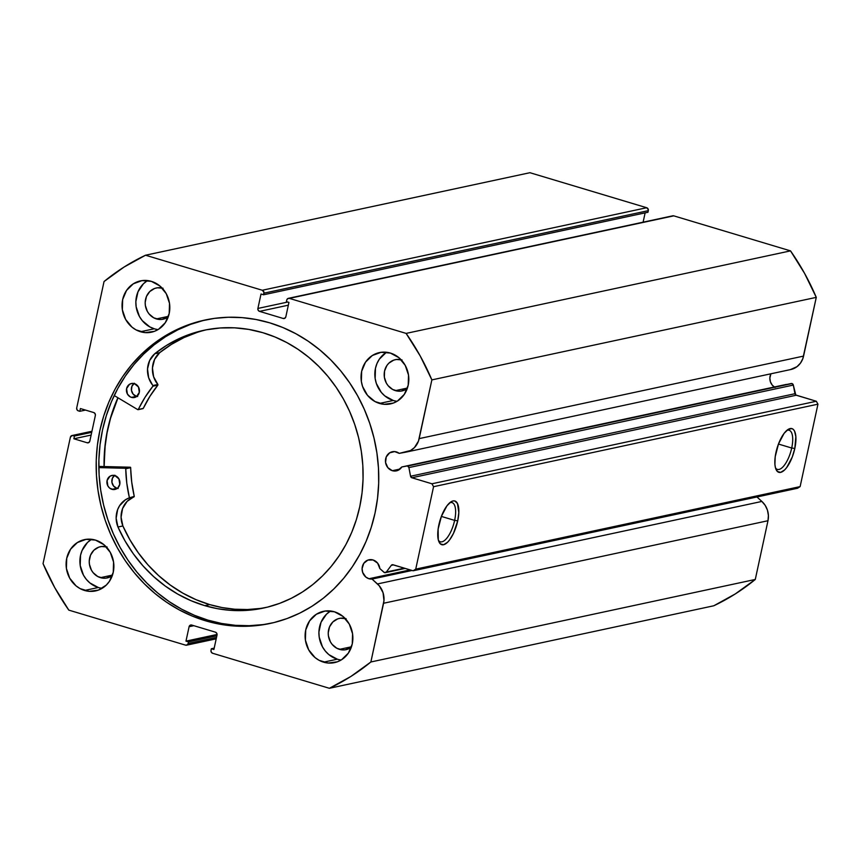 <?xml version="1.0" encoding="UTF-8"?>
<svg xmlns="http://www.w3.org/2000/svg" width="861" height="861" viewBox="0 0 861 861"><rect width="100%" height="100%" fill="white"/><g stroke="black" fill="none" stroke-linecap="round" stroke-linejoin="round"><path stroke-width="1.29" d="M791.248 383.511L406.855 466.027A1.905 1.733 77.9 0 1 407.608 466.07L792.002 383.554A1.905 1.733 -102.1 0 0 791.248 383.511A1.905 1.733 77.9 0 1 792.002 383.554L793.315 385.071L795.801 395.016L816.325 401.258L817.95 404.175L800.127 486.605L797.523 488.262L413.119 570.789L392.562 564.698L391.281 565.365L386.331 572.027L384.501 572.608L379.841 568.583L377.635 563.148L373.028 559.962A9.783 8.868 77.9 0 1 379.841 568.583L383.888 572.242A1.905 1.733 77.9 0 0 386.331 572.027L391.281 565.365L393.477 564.891L391.281 565.365A1.905 1.733 77.9 0 1 393.046 564.762L413.119 570.789L415.734 569.132L413.119 570.789L797.523 488.262L800.127 486.605L817.95 404.175L433.557 486.702L415.734 569.132L800.127 486.605L415.734 569.132L433.557 486.702L431.931 483.785L433.557 486.702L817.95 404.175L816.325 401.258L796.253 395.231L411.859 477.758L431.931 483.785L816.325 401.258L431.931 483.785L411.859 477.758A1.905 1.733 77.9 0 1 410.557 476.241L411.859 477.758L796.253 395.231A1.905 1.733 -102.1 0 1 794.951 393.714L793.315 385.071L408.91 467.588L410.557 476.241L794.951 393.714L410.557 476.241L408.91 467.588L793.315 385.071A1.905 1.733 -102.1 0 0 792.002 383.554L407.608 466.07L408.91 467.588A1.905 1.733 77.9 0 0 406.855 466.027L791.248 383.511M392.325 470.698A9.783 8.868 77.9 0 1 385.448 460.926A9.783 8.868 77.9 0 1 392.304 451.745A9.783 8.868 77.9 0 1 396.383 451.917A9.783 8.868 77.9 0 1 399.224 453.37L394.661 451.594L389.656 452.832L386.245 456.922L385.567 462.497L387.848 467.663L392.325 470.698L397.664 470.493L401.807 466.963L406.855 466.027L401.807 466.963A9.783 8.868 77.9 0 1 396.415 470.87A9.783 8.868 77.9 0 1 392.325 470.698L400.064 469.03L392.325 470.698M775.072 387.482L772.252 385.136L770.412 381.832L769.852 378.065L770.929 373.782A9.783 8.868 -102.1 0 0 774.287 386.998M91.944 431.264L72.012 435.537A2.389 2.163 77.9 0 0 70.376 437.237L43.05 563.632A236.151 214.023 77.9 0 0 68.805 610.126L185.556 645.147A2.389 2.163 77.9 0 0 188.172 643.49L216.509 637.409L188.172 643.49L188.516 641.897L185.976 641.133L189.097 626.711A2.389 2.163 77.9 0 1 191.702 625.054L215.39 632.157A2.389 2.163 77.9 0 1 217.015 635.084L213.894 649.506L211.354 648.742L211.01 650.346A2.389 2.163 77.9 0 0 212.635 653.273L329.386 688.294A236.151 214.023 77.9 0 0 370.876 661.98L755.28 579.464L735.262 593.939L713.78 605.778A236.151 214.023 -102.1 0 0 755.28 579.464L767.98 520.733L383.575 603.26L767.98 520.733L755.28 579.464L370.876 661.98L383.575 603.26A18.856 17.091 77.9 0 0 377.473 583.952L761.867 501.436L765.225 505.418L767.463 510.218L768.399 515.47L767.98 520.733A18.856 17.091 -102.1 0 0 761.867 501.436L756.937 496.969L761.867 501.436L377.473 583.952L372.049 579.066L412.064 570.466L372.049 579.066A9.783 8.868 77.9 0 1 368.971 578.743L410.148 569.896L368.971 578.743A9.783 8.868 77.9 0 1 362.094 568.97A9.783 8.868 77.9 0 1 368.949 559.79A9.783 8.868 77.9 0 1 373.028 559.962L367.862 560.102L363.762 563.352L362.094 568.626L362.664 572.404L365.807 577.031L368.971 578.743L372.049 579.066L379.27 585.824L383.059 592.745L383.963 600.644L370.876 661.98L350.868 676.466L329.386 688.294L212.635 653.273L211.279 652.154L211.01 650.346L211.354 648.742L213.894 649.506L217.015 635.084L216.746 633.276L215.39 632.157L191.702 625.054L190.066 625.269L189.097 626.711L185.976 641.133L188.516 641.897L188.172 643.49L187.203 644.932L185.556 645.147L68.805 610.126L54.749 587.632L43.05 563.632L70.376 437.237L72.141 435.515L74.466 436.032L73.874 438.776L87.198 442.78L88.834 442.554L89.813 441.123L95.356 415.476L95.087 413.667L93.731 412.548L80.407 408.555L79.815 411.3L78.329 410.858L76.984 409.739L76.715 407.931L104.041 281.536L124.059 267.061L145.541 255.222L262.293 290.254L263.94 292.256L263.563 294.785L261.023 294.021L257.902 308.442L258.171 310.251L259.527 311.37L283.215 318.473L284.851 318.247L285.83 316.816L288.941 302.394L286.401 301.63L286.756 300.026L287.725 298.595L289.361 298.38L406.112 333.401L420.179 355.894L431.867 379.895L418.457 441.123L414.453 447.559L410.536 450.518L399.224 453.37L405.972 452.122A18.856 17.091 77.9 0 0 406.414 452.036A18.856 17.091 77.9 0 0 419.178 438.615L431.867 379.895L816.271 297.368L802.85 358.606L800.472 363.116L796.995 366.668L790.376 369.606A18.856 17.091 -102.1 0 0 790.807 369.52A18.856 17.091 -102.1 0 0 803.571 356.099L419.178 438.615L803.571 356.099L816.271 297.368A236.151 214.023 -102.1 0 0 790.516 250.874L804.572 273.368L816.271 297.368L431.867 379.895A236.151 214.023 77.9 0 0 406.112 333.401L289.361 298.38L673.765 215.853L790.516 250.874L406.112 333.401L790.516 250.874L673.765 215.853A2.389 2.163 -102.1 0 0 672.764 215.81L288.37 298.336A2.389 2.163 77.9 0 1 289.361 298.38L672.915 215.777M791.711 448.021A20.438 7.727 106.7 0 0 786.75 430.457A20.438 7.727 -73.3 0 1 789.139 430.263A20.438 7.727 -73.3 0 1 791.711 448.021L778.452 444.05L791.711 448.021A20.438 7.727 -73.3 0 1 777.397 469.406A20.438 7.727 -73.3 0 1 775.503 467.921A20.438 7.727 106.7 0 0 791.711 448.021L794.811 448.452L791.711 448.021M775.955 452.499A22.816 8.632 -73.3 0 1 787.987 429.51A22.816 8.632 -73.3 0 1 794.811 448.452L792.281 456.987L786.685 467.555L784.619 469.934L780.647 472.377L777.397 471.484L775.374 467.394L774.911 464.327L775.212 456.728L778.484 443.964L784.08 433.384L788.192 429.381L791.872 428.595L793.368 429.456L794.563 431.135L795.855 436.624L794.811 448.452A22.816 8.632 -73.3 0 1 785.458 469.051A22.816 8.632 -73.3 0 1 776.019 469.406A22.816 8.632 -73.3 0 1 775.955 452.499M454.63 520.388A20.438 7.727 106.7 0 0 449.657 502.824A20.438 7.727 -73.3 0 1 452.057 502.63A20.438 7.727 -73.3 0 1 454.63 520.388L441.37 516.417L454.63 520.388A20.438 7.727 -73.3 0 1 440.305 541.773A20.438 7.727 -73.3 0 1 438.421 540.299A20.438 7.727 106.7 0 0 454.63 520.388L457.729 520.819L454.63 520.388M438.862 524.866A22.816 8.632 -73.3 0 1 450.906 501.877A22.816 8.632 -73.3 0 1 457.729 520.819L453.51 533.325L449.593 539.922L447.526 542.301L443.566 544.744L440.315 543.851L438.281 539.761L438.12 529.095L441.402 516.331L446.999 505.751L451.099 501.748L453.037 500.941L454.78 500.962L457.471 503.502L458.816 512.586L457.729 520.819A22.816 8.632 -73.3 0 1 448.366 541.418A22.816 8.632 -73.3 0 1 438.938 541.773A22.816 8.632 -73.3 0 1 438.862 524.866M206.22 319.775A155.163 140.634 -102.1 0 0 98.821 465.898A155.163 140.634 -102.1 0 0 207.921 620.135L205.262 620.706A155.163 140.634 77.9 0 1 96.163 465.726A155.163 140.634 77.9 0 1 204.886 320.055A155.163 140.634 77.9 0 1 269.665 322.821L256.018 319.496L242.199 317.634L228.337 317.257L214.561 318.366L201 320.949L187.795 324.995L175.074 330.441L162.944 337.254L151.536 345.369L140.956 354.7L131.302 365.15L122.671 376.634L115.148 389.032L108.798 402.227L103.697 416.089L99.876 430.489L97.379 445.288L96.238 460.334L96.454 475.498L98.025 490.63L100.941 505.568L105.171 520.195L110.682 534.347L117.408 547.897L125.286 560.715L134.251 572.673L144.207 583.661L155.055 593.573L166.711 602.313L179.034 609.792L191.928 615.938L205.262 620.706L218.898 624.031L232.718 625.893L246.58 626.27L260.356 625.161L273.916 622.578L287.122 618.532L299.854 613.086L311.973 606.262L323.381 598.158L333.971 588.827L343.614 578.377L352.246 566.893L359.769 554.495L366.119 541.3L371.22 527.438L375.041 513.038L377.538 498.239L378.679 483.193L378.463 468.029L376.892 452.897L373.975 437.958L369.746 423.332L364.246 409.179L357.519 395.63L349.631 382.811L340.676 370.854L330.721 359.866L319.861 349.953L308.216 341.214L295.883 333.734L282.989 327.578L269.665 322.821A155.163 140.634 77.9 0 1 378.765 477.801A155.163 140.634 77.9 0 1 270.031 623.472A155.163 140.634 77.9 0 1 205.262 620.706L207.921 620.135A155.163 140.634 -102.1 0 0 271.366 623.181M91.632 539.298A26.239 23.785 -102.1 0 0 80.17 565.225A26.239 23.785 -102.1 0 0 98.348 587.503L84.55 590.463A26.239 23.785 77.9 0 1 66.093 564.256A26.239 23.785 77.9 0 1 84.486 539.621A26.239 23.785 77.9 0 1 95.442 540.095L86.122 539.341L77.393 542.538L70.58 549.189L66.727 558.294L66.415 568.464L69.687 578.151L76.059 585.878L80.116 588.623L89.189 591.346L98.391 590.097L106.312 585.071L109.401 581.369L113.254 572.253L113.566 562.082L110.294 552.407L103.923 544.679L95.442 540.095A26.239 23.785 77.9 0 1 113.889 566.301A26.239 23.785 77.9 0 1 95.496 590.937A26.239 23.785 77.9 0 1 84.55 590.463L98.348 587.503A26.239 23.785 -102.1 0 0 102.147 588.3M147.575 280.568A26.239 23.785 -102.1 0 0 136.113 306.494A26.239 23.785 -102.1 0 0 154.28 328.773L140.483 331.733A26.239 23.785 77.9 0 1 122.036 305.526A26.239 23.785 77.9 0 1 140.418 280.89A26.239 23.785 77.9 0 1 151.375 281.364L142.054 280.611L133.326 283.796L126.524 290.458L122.66 299.563L122.348 309.734L125.631 319.42L131.991 327.148L136.049 329.892L145.132 332.615L154.323 331.367L158.532 329.289L165.344 322.638L169.197 313.522L169.509 303.352L166.238 293.676L159.866 285.949L151.375 281.364A26.239 23.785 77.9 0 1 169.821 307.571A26.239 23.785 77.9 0 1 151.439 332.206A26.239 23.785 77.9 0 1 140.483 331.733L154.28 328.773A26.239 23.785 -102.1 0 0 158.09 329.569M330.635 610.998A26.239 23.785 -102.1 0 0 319.173 636.925A26.239 23.785 -102.1 0 0 337.34 659.203L323.542 662.163A26.239 23.785 77.9 0 1 305.095 635.956A26.239 23.785 77.9 0 1 323.478 611.321A26.239 23.785 77.9 0 1 334.434 611.794L325.114 611.041L316.385 614.237L309.583 620.889L305.72 629.994L305.407 640.164L308.69 649.851L315.051 657.578L319.108 660.322L328.192 663.045L337.383 661.797L341.591 659.72L348.404 653.068L352.257 643.963L352.569 633.793L349.297 624.107L342.926 616.379L334.434 611.794A26.239 23.785 77.9 0 1 352.881 638.001A26.239 23.785 77.9 0 1 334.498 662.636A26.239 23.785 77.9 0 1 323.542 662.163L337.34 659.203A26.239 23.785 -102.1 0 0 341.15 660M386.567 352.267A26.239 23.785 -102.1 0 0 375.105 378.194A26.239 23.785 -102.1 0 0 393.283 400.473L379.486 403.432A26.239 23.785 77.9 0 1 361.039 377.226A26.239 23.785 77.9 0 1 379.421 352.59A26.239 23.785 77.9 0 1 390.377 353.064L381.057 352.31L372.329 355.507L365.516 362.158L361.663 371.263L361.351 381.434L362.556 386.438L367.475 395.307L375.052 401.592L384.124 404.315L393.326 403.066L397.534 400.989L404.336 394.338L408.2 385.222L408.512 375.062L405.23 365.376L398.869 357.649L390.377 353.064A26.239 23.785 77.9 0 1 408.824 379.27A26.239 23.785 77.9 0 1 390.442 403.906A26.239 23.785 77.9 0 1 379.486 403.432L393.283 400.473A26.239 23.785 -102.1 0 0 397.093 401.269M402.044 359.941L396.372 359.489L393.617 360.167L388.785 363.224L386.901 365.484L384.555 371.037L384.372 377.226L386.363 383.123L388.096 385.674L392.713 389.506L398.245 391.163L401.086 391.088L407.253 388.559A15.982 14.486 77.9 0 1 402.087 390.916A15.982 14.486 77.9 0 1 395.414 390.625L407.425 388.042L395.414 390.625A15.982 14.486 77.9 0 1 384.178 374.664A15.982 14.486 77.9 0 1 395.371 359.661A15.982 14.486 77.9 0 1 401.054 359.683M346.1 618.672L340.429 618.22L337.673 618.898L332.852 621.954L329.537 626.851L328.245 632.835L328.428 635.956L330.42 641.854L332.163 644.405L336.769 648.236L342.301 649.894L345.143 649.818L351.31 647.289A15.982 14.486 77.9 0 1 346.144 649.646A15.982 14.486 77.9 0 1 339.471 649.355L351.482 646.783L339.471 649.355A15.982 14.486 77.9 0 1 328.235 633.395A15.982 14.486 77.9 0 1 339.438 618.392A15.982 14.486 77.9 0 1 345.11 618.413M163.052 288.241L157.369 287.789L154.614 288.467L149.792 291.524L146.478 296.421L145.186 302.405L145.369 305.526L147.36 311.424L149.104 313.974L153.71 317.806L159.242 319.463L162.083 319.388L168.25 316.859A15.982 14.486 77.9 0 1 163.084 319.205A15.982 14.486 77.9 0 1 156.411 318.925L168.422 316.342L156.411 318.925A15.982 14.486 77.9 0 1 145.175 302.964A15.982 14.486 77.9 0 1 156.379 287.961A15.982 14.486 77.9 0 1 162.051 287.983M107.108 546.972L101.437 546.52L98.671 547.198L93.849 550.254L90.534 555.151L89.243 561.135L89.426 564.256L91.427 570.154L93.16 572.705L97.777 576.536L103.298 578.194L106.151 578.118L112.307 575.589A15.982 14.486 77.9 0 1 107.141 577.946A15.982 14.486 77.9 0 1 100.479 577.656L112.49 575.073L100.479 577.656A15.982 14.486 77.9 0 1 89.232 561.695A15.982 14.486 77.9 0 1 100.436 546.692A15.982 14.486 77.9 0 1 106.107 546.713M71.99 435.548A2.389 2.163 77.9 0 1 72.991 435.591L74.466 436.032L91.707 432.33L74.466 436.032L73.874 438.776L91.115 435.074L73.874 438.776L87.198 442.78L89.081 442.371L87.198 442.78A2.389 2.163 77.9 0 0 89.813 441.123L95.356 415.476A2.389 2.163 77.9 0 0 93.731 412.548L80.407 408.555L79.815 411.3L85.497 410.084L79.815 411.3L78.329 410.858A2.389 2.163 77.9 0 1 76.715 407.931L104.041 281.536A236.151 214.023 77.9 0 1 145.541 255.222L529.935 172.706L646.686 207.727L648.333 209.729L647.956 212.258L263.563 294.785L647.956 212.258L648.311 210.654A2.389 2.163 -102.1 0 0 646.686 207.727L262.293 290.254L145.541 255.222L529.935 172.706L646.686 207.727L262.293 290.254A2.389 2.163 77.9 0 1 263.907 293.181L648.311 210.654L263.907 293.181L263.563 294.785L261.023 294.021L257.902 308.442L287.746 302.039L257.902 308.442A2.389 2.163 77.9 0 0 259.527 311.37L288.338 305.181L259.527 311.37L283.215 318.473L285.099 318.064L283.215 318.473A2.389 2.163 77.9 0 0 285.83 316.816L288.941 302.394L286.401 301.63L286.756 300.026A2.389 2.163 77.9 0 1 288.37 298.336M645.126 212.861L643.113 222.17L645.126 212.861M329.386 688.294L713.78 605.778L329.386 688.294M386.126 352.536L379.314 359.198L376.978 363.525L375.461 368.304L375.148 378.474L376.354 383.479L381.272 392.347L384.792 395.888L393.283 400.473M330.193 611.267L326.47 614.216L321.035 622.255L318.904 632.082L319.216 637.205L322.488 646.891L325.34 651.077L328.859 654.618L337.34 659.203M147.134 280.837L143.41 283.786L137.975 291.825L135.844 301.651L136.156 306.774L139.428 316.461L142.28 320.647L149.846 326.922L154.28 328.773M91.191 539.567L87.467 542.516L82.032 550.556L80.525 555.334L80.213 565.505L83.485 575.191L86.337 579.378L89.856 582.908L98.348 587.503M188.516 641.897L216.854 635.805L188.516 641.897M185.976 641.133L217.069 634.46L185.976 641.133M189.097 626.711L193.833 625.689L189.097 626.711M211.354 648.742L214.195 648.139L211.354 648.742M72.991 435.591L91.879 431.533L72.991 435.591M203.67 320.378L190.464 324.414L177.732 329.871L165.603 336.683L154.194 344.798L143.615 354.129L133.961 364.58L125.34 376.063L117.806 388.462L111.467 401.656L106.355 415.519L102.534 429.919L100.048 444.717L98.897 459.763L99.112 474.928L100.683 490.06L103.6 504.998L107.84 519.624L113.34 533.777L120.066 547.327L127.945 560.145L136.91 572.102L146.865 583.091L157.724 593.003L169.369 601.742L181.693 609.222L194.586 615.367L207.921 620.135L221.557 623.461L235.376 625.323L249.249 625.699L263.025 624.591M104.063 466.554L105.268 443.587L107.765 428.789L111.586 414.389L117.903 397.739A155.163 140.634 77.9 0 0 104.063 466.554M404.369 568.163L386.331 572.027L404.369 568.163M786.211 384.436L401.807 466.963L786.211 384.436M104.17 466.554A155.045 140.526 77.9 0 1 118 397.804L110.499 418.381L107.044 432.9L104.924 447.774L104.17 466.554M206.414 329.785A142.043 128.73 -102.1 0 0 159.683 352.676L154.754 353.731A142.043 128.73 77.9 0 1 203.939 330.28A142.043 128.73 77.9 0 1 262.745 332.669A142.043 128.73 77.9 0 1 363.105 474.411A142.043 128.73 77.9 0 1 263.574 608.038A142.043 128.73 77.9 0 1 204.767 605.649L191.056 600.709L177.872 594.176L165.355 586.126L153.678 576.644L142.98 565.849L133.38 553.881L125.006 540.891L117.957 527.018L122.886 525.953A21.955 19.9 -102.1 0 1 133.993 496.905L129.064 497.959L125.415 499.8L119.582 505.741L117.645 509.594L116.149 518.268L117.968 527.018A21.955 19.9 77.9 0 1 129.064 497.959L134.262 496.356A125.943 114.147 -102.1 0 1 130.678 467.695L125.749 468.75L126.793 483.161L129.333 497.41A125.943 114.147 77.9 0 1 125.749 468.75L130.678 467.695L130.345 467.222L125.415 468.276L98.843 467.609L125.308 468.266L130.237 467.211L125.415 468.276L130.237 467.211L98.832 466.425L130.581 467.394L131.722 482.106L134.273 496.528L127.127 501.371L122.574 508.539L121.078 517.213L122.875 525.963A142.043 128.73 -102.1 0 0 209.697 604.594L204.767 605.649A142.043 128.73 77.9 0 1 117.957 527.018L122.875 525.963L129.936 539.836L138.309 552.827L147.909 564.794L158.607 575.578L170.284 585.06L182.801 593.121L195.985 599.654L209.697 604.594A142.043 128.73 -102.1 0 0 266.027 607.479M111.952 489.328A7.157 6.49 77.9 0 1 106.904 482.192A7.157 6.49 77.9 0 1 111.919 475.455A7.157 6.49 77.9 0 1 114.879 475.573L112.339 475.38L109.96 476.262L107.065 480.578L107.894 485.991L109.638 488.09L113.221 489.565L115.729 489.209L117.882 487.832L119.765 484.323L118.936 478.92L114.879 475.573A7.157 6.49 77.9 0 1 119.937 482.72A7.157 6.49 77.9 0 1 114.922 489.446A7.157 6.49 77.9 0 1 111.952 489.328L116.881 488.273L111.952 489.328M114.502 475.476A7.157 6.49 -102.1 0 0 111.962 482.547A7.157 6.49 -102.1 0 0 116.881 488.273L118.151 488.499M131.485 397.384A7.157 6.49 77.9 0 1 126.427 390.248A7.157 6.49 77.9 0 1 131.442 383.511A7.157 6.49 77.9 0 1 134.402 383.64L131.862 383.436L129.484 384.318L126.589 388.634L127.417 394.047L130.269 396.889L132.755 397.621L136.404 396.706L139.299 392.39L138.47 386.976L134.402 383.64A7.157 6.49 77.9 0 1 139.46 390.776A7.157 6.49 77.9 0 1 134.445 397.513A7.157 6.49 77.9 0 1 131.485 397.384L136.415 396.329L131.485 397.384M134.025 383.532A7.157 6.49 -102.1 0 0 131.485 390.603A7.157 6.49 -102.1 0 0 136.415 396.329L137.674 396.566M197.277 332.346L184.028 337.555L171.447 344.368L159.683 352.676L154.754 353.731L166.517 345.422L179.099 338.621L192.347 333.401L206.102 329.838L220.179 327.976L234.44 327.826L248.678 329.397L262.745 332.669L274.96 336.974L286.778 342.56L298.089 349.362L308.776 357.315L318.742 366.345L327.89 376.365L336.134 387.289L343.388 398.987L349.588 411.364L354.678 424.301L358.596 437.668L361.308 451.347L362.804 465.188L363.051 479.071L362.05 492.858L359.812 506.408L356.368 519.613L351.74 532.324L345.971 544.432L339.126 555.808L331.259 566.355L322.466 575.966L312.812 584.544L302.394 592.013L291.319 598.298L279.685 603.346L267.61 607.091L255.211 609.513L242.608 610.589L229.919 610.288L217.263 608.641L204.767 605.649L209.697 604.594L222.192 607.586L234.849 609.233L247.537 609.523L260.14 608.458M137.76 409.642L114.212 395.533L137.76 409.642M138.061 409.685L143.27 408.394A125.943 114.147 -102.1 0 1 157.886 385.115L152.957 386.169L157.886 385.115L149.954 396.264L143.27 408.394L138.341 409.459A125.943 114.147 77.9 0 1 152.957 386.169L152.946 385.534L157.875 384.48L157.886 385.115L157.875 384.48A21.955 19.9 -102.1 0 1 159.694 352.687L154.765 353.742L159.694 352.687L154.593 359.392L152.451 367.873L153.602 376.72L157.875 384.48L152.946 385.534A21.955 19.9 77.9 0 1 154.765 353.742L149.674 360.447L147.522 368.928L148.673 377.775L153.043 386.019L145.025 397.319L138.094 409.685L143.023 408.62M134.413 383.263L131.927 386.266L131.442 390.356L133.132 394.123L136.415 396.329A7.157 6.49 -102.1 0 0 136.791 396.426M114.89 475.207L112.404 478.21L111.919 482.289L113.598 486.067L116.881 488.273A7.157 6.49 -102.1 0 0 117.268 488.37M186.557 645.19L216.208 638.83M790.807 369.52L406.414 452.036M405.187 568.411L385.362 572.662"/></g></svg>
